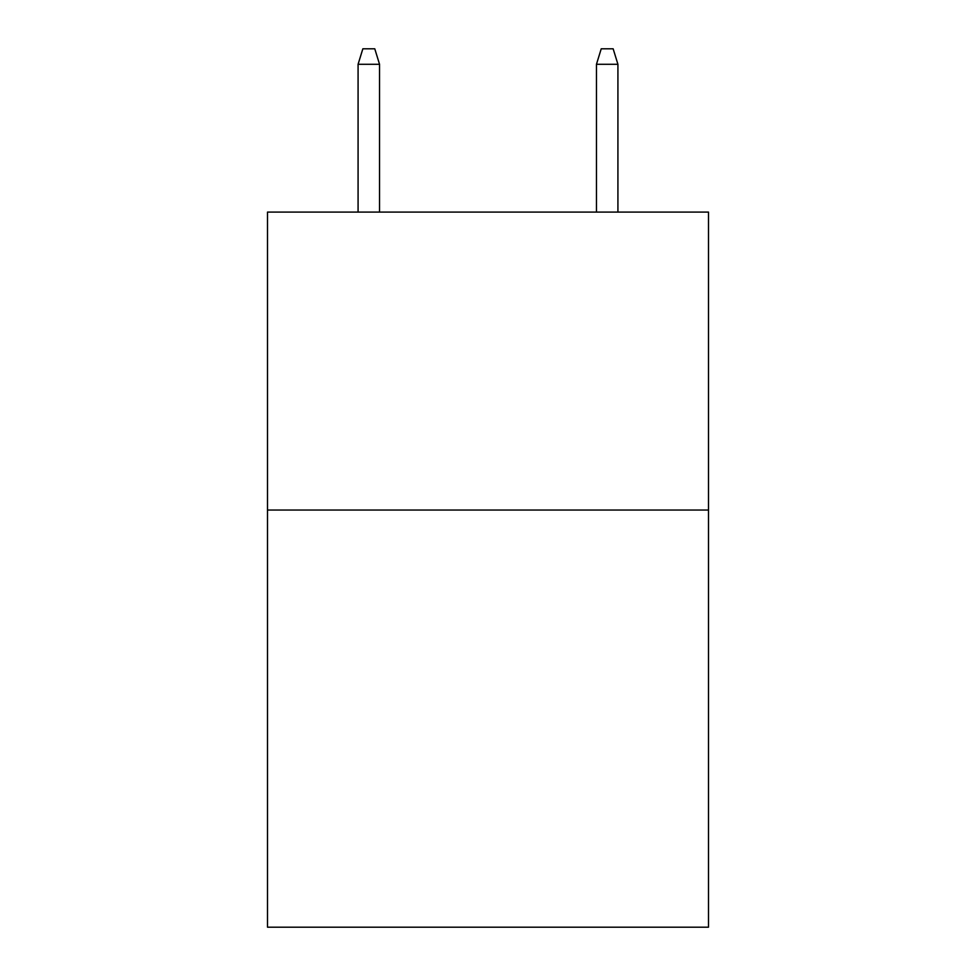 <?xml version="1.0" encoding="UTF-8"?>
<svg xmlns="http://www.w3.org/2000/svg" width="976" height="976" viewBox="0 0 976 976"><rect width="100%" height="100%" fill="white"/><g stroke="black" fill="none" stroke-linecap="round" stroke-linejoin="round"><path stroke-width="1.46" d="M708.491 510.045L708.491 927.2L267.509 927.2L267.509 212.085L708.491 212.085L708.491 510.045L267.509 510.045M379.542 212.085L379.542 64.294L358.082 64.294L358.082 212.085M358.082 64.294L362.852 48.8L374.772 48.8L379.542 64.294M596.458 64.294L601.228 48.8L613.148 48.8L617.918 64.294L596.458 64.294L596.458 212.085M617.918 64.294L617.918 212.085"/></g></svg>
